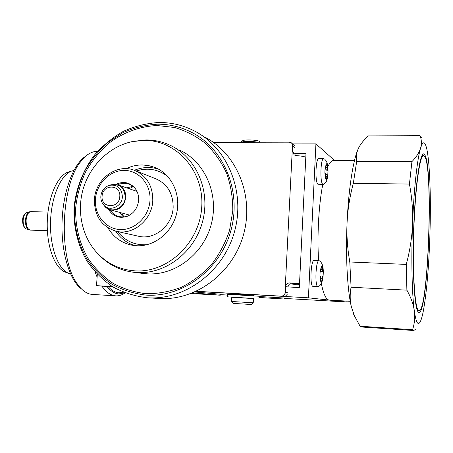 <?xml version="1.0" encoding="UTF-8"?>
<svg xmlns="http://www.w3.org/2000/svg" width="453" height="453" viewBox="0 0 453 453"><rect width="100%" height="100%" fill="white"/><g stroke="black" fill="none" stroke-linecap="round" stroke-linejoin="round"><path stroke-width="0.68" d="M112.321 286.568L96.523 285.662L97.304 274.399M292.729 143.918L315.928 143.884L308.414 297.819L196.189 291.381L283.674 296.398L281.358 296.16L283.414 295.679L284.903 294.15L285.373 292.468L285.673 286.602C286.007 284.229 287.406 283 289.869 282.927L299.518 283.68M299.473 284.631L298.159 285.022L290.532 283.776C289.603 283.55 288.742 284.603 287.949 286.936L299.325 287.547L306.002 153.352L294.733 153.324M96.523 285.662L113.086 287.038M308.414 297.819L346.132 301.947L284.603 298.442M227.304 295.039L220.288 294.631L227.304 295.039M231.964 293.895L253.657 295.209M315.928 143.884L334.614 160.543M346.171 301.075L346.132 301.947M350.243 301.313L329.178 300.09C326.109 299.688 323.482 294.156 321.313 283.493M354.467 160.639L333.584 160.538C331.681 160.487 329.767 162.542 327.853 166.704M322.774 184.445C318.753 204.569 316.992 236.177 318.601 260.651M415.305 329.467L413.748 330.509L412.564 329.722C414.563 323.674 415.146 317.383 414.314 310.854C416.013 322.502 418.006 326.109 420.299 321.664C421.284 319.688 422.253 316.364 423.193 311.698C426.358 294.807 428.532 271.075 429.727 240.509C430.803 209.937 430.486 184.212 428.77 163.335C427.949 154.263 426.879 148.097 425.554 144.835C424.042 141.279 422.377 142.401 420.571 148.199C421.794 143.907 421.624 139.734 420.044 135.679L421.618 137.876M411.93 161.647L409.438 184.06C411.987 197.531 413.023 210.911 412.547 224.207C411.992 237.502 409.897 250.9 406.267 264.41L406.885 290.152C410.933 297.423 413.413 304.32 414.314 310.854C411.964 294.224 411.154 258.969 412.547 224.207C413.872 189.36 417.219 158.946 420.571 148.199C419.274 152.485 416.392 156.965 411.93 161.647L356.704 161.364C355.945 156.761 356.551 152.367 358.516 148.188L359.393 146.495M418.917 312.383C414.971 312.87 412.202 276.585 413.544 232.542C414.84 188.499 419.755 152.882 423.651 153.901L424.897 155.056C433.578 169.122 428.272 313.799 418.934 312.383L418.917 312.383M406.267 264.41L349.79 261.981C347.434 248.521 346.528 235.317 347.089 222.366C347.711 209.416 349.79 196.398 353.329 183.312L356.704 161.364M409.438 184.06L353.329 183.312M412.564 329.722L360.112 326.217L354.495 316.035L351.432 307.083C347.394 290.73 345.492 256.285 347.089 222.366C348.584 188.369 353.363 158.692 358.516 148.188L358.793 147.621C360.848 143.635 364.059 139.728 368.419 135.906L420.044 135.679M354.727 316.551L351.432 307.083C349.914 300.679 349.795 294.054 351.081 287.225L349.79 261.981M360.112 326.217L361.89 327.026L413.748 330.509M406.885 290.152L351.081 287.225M424.84 156.647L423.629 155.532C419.812 154.547 415.005 189.411 413.736 232.485C412.417 275.56 415.112 311.143 418.98 310.747L419.008 310.747C428.153 312.202 433.357 170.249 424.84 156.647M196.387 291.285L281.358 296.16M287.179 294.41L285.707 295.922L283.674 296.398M213.323 142.333L289.28 142.174L291.347 142.814L292.559 144.309L284.903 294.15M291.692 143.091L294.733 146.036M305.809 157.231C304.031 156.472 300.866 155.934 296.319 155.617L294.207 154.926L292.564 151.67L294.739 153.329L295.294 155.436M292.559 144.309L292.853 145.968L292.564 151.67M227.298 295.107L220.283 294.699M242.485 140.855L242.525 140.815C243.878 139.298 257.944 139.886 259.852 141.546L260.532 142.236M240.905 142.276C244.903 141.081 250.702 141.064 258.295 142.242M253.244 302.802L231.54 301.477L231.777 297.276L253.074 298.55L253.47 298.595L253.244 302.802L251.336 304.507L233.244 303.397L231.54 301.477M95.424 199.32C94.213 214.932 105.759 229.144 120.396 229.552C135.017 230.198 149.06 216.528 149.983 200.492C151.126 184.456 138.952 170.402 124.388 170.413C109.836 170.192 96.421 183.703 95.424 199.32M115.883 184.405C123.641 180.849 130.209 182.361 135.572 188.929C137.831 192.242 138.845 196.013 138.612 200.249C137.791 207.729 134.162 213.023 127.729 216.138C119.382 218.935 112.91 216.574 108.301 209.054M94.428 199.541C94.36 216.268 101.749 226.868 116.591 231.33C133.329 235.401 152.027 219.835 152.78 200.798C152.91 185.838 146.721 175.651 134.213 170.237C116.619 163.227 95.266 179.224 94.428 199.541M138.063 236.138L138.771 236.296C154.728 240.169 172.474 225.515 173.148 207.542C173.233 193.414 167.321 183.771 155.402 178.612L135.594 170.781M167.955 176.676C158.397 169.241 147.814 167.361 136.211 171.024M117.604 231.557C125.136 241.104 134.949 245.486 147.027 244.711M115.645 231.115C120.43 238.278 126.84 243.114 134.881 245.617M158.414 169.099C150.362 166.653 142.344 167.049 134.36 170.288M117.723 184.807C121.313 183.154 124.932 182.893 128.573 184.026C131.591 185.034 134.06 186.885 135.974 189.575L136.234 189.954M128.256 215.9L123.72 217.01L119.156 216.653C115.255 215.634 112.219 213.335 110.051 209.756M73.845 170.487L68.799 171.863C57.905 174.784 48.075 196.37 47.282 221.257C46.399 246.143 54.768 268.442 65.453 272.162L65.651 272.236M72.429 170.804C61.365 173.765 51.359 195.855 50.549 221.358C49.649 246.851 58.16 269.677 69.009 273.448L70.515 273.901M125.056 292.904C122.038 295.045 118.952 296.03 115.792 295.86L92.469 294.439C86.817 294.071 81.597 290.316 76.812 283.176C58.335 258.068 60.787 185.022 80.861 161.444C86.098 154.688 91.546 151.342 97.202 151.398L97.548 151.398M115.792 295.86L115.792 295.86C110.826 295.549 106.189 292.298 101.885 286.109M95.136 272.049L97.112 277.196M108.256 286.636C111.653 290.492 115.226 292.547 118.958 292.808L123.426 292.253M107.033 286.534C110.764 291.188 114.717 293.657 118.879 293.94L124.841 292.819M81.387 288.878C69.575 280.254 61.053 252.27 62.061 221.857C63.012 191.438 73.312 164.088 85.64 156.24M191.07 293.533L220.254 295.203L220.011 294.207L220.254 295.197M220.011 294.207L194.869 291.975M219.96 295.169L192.814 292.848M258.986 297.508L284.575 299.031L284.626 298.057L259.042 296.489M284.575 299.031L258.986 297.462M235.39 297.411L232.389 297.247L235.396 297.327M249.858 298.227L227.202 296.823L249.858 298.289M258.918 298.776L259.054 296.245L227.417 294.274L227.27 296.823M323.657 158.692C320.571 157.859 319.778 182.887 322.847 184.32L317.978 184.252C314.835 182.819 315.628 157.837 318.787 158.669L323.657 158.692L324.473 159.139M323.187 184.45L323.533 184.343C327.026 181.183 326.828 181.568 327.949 174.065C328.34 166.506 327.4 161.715 325.129 159.705M326.319 164.128L326.33 163.731L327.276 164.524L327.411 169.847L328.012 170.339L327.779 175.175L327.128 174.677L326.568 179.45L325.611 178.737L324.858 172.893L325.095 167.984L326.319 164.128L325.786 168.51L325.073 168.505M328.012 170.339L325.011 169.926M326.568 179.45L325.633 178.465M325.645 178.34L325.497 173.386L324.948 172.955M325.18 168.046L325.786 168.51M326.256 165.487L327.276 164.524M313.091 286.409L313.029 286.404C309.597 286.528 310.769 259.558 314.15 260.458L319.399 260.809C322.315 262.638 323.589 267.004 323.227 273.901C322.887 281.081 321.268 285.305 318.363 286.568L313.159 286.409M318 286.67L317.938 286.664C314.586 286.794 315.747 259.773 319.054 260.668M321.443 266.443L321.449 266.036L322.434 266.313L322.576 271.545L323.199 271.704L322.961 276.636L322.326 276.489L321.709 281.545L320.718 281.347L319.937 275.945L320.175 270.934L321.443 266.443L320.849 271.104L320.265 270.956M323.199 271.704L320.152 271.455M321.709 281.545L320.775 280.503M320.752 280.939L320.599 276.092L320.028 275.962M321.404 267.259L322.434 266.313M143.89 140.356L131.976 141.647C109.269 146.591 89.932 165.611 83.12 189.111C76.353 212.621 82.599 238.963 99.235 255.124C109.326 264.728 121.353 269.982 135.305 270.877C167.876 272.949 199.892 242.644 201.755 206.659C204.105 170.685 176.138 139.835 143.89 140.356M126.132 168.663C131.302 166.177 136.681 164.937 142.276 164.954L148.522 165.566L154.547 167.304C171.104 173.646 181.098 193.799 176.749 212.961C172.548 232.151 154.801 246.596 136.959 245.764L132.083 245.22C121.608 243.051 113.561 237.259 107.933 227.831M98.567 254.473L100.6 256.534C109.813 265.339 120.741 270.571 133.375 272.23L137.276 272.564C165.894 274.235 194.954 251.8 202.729 220.956C210.713 190.164 195.923 157.01 169.994 145.192C162.355 141.681 154.348 139.932 145.974 139.943L133.358 141.37M143.12 273.465L147.57 273.872C175.526 275.509 203.85 253.708 211.398 223.725C219.156 193.793 204.699 161.523 179.371 149.971M157.151 125.538C139.569 126.308 122.604 132.667 108.261 143.697C99.247 151.806 91.693 161.206 85.6 171.891C80.481 183.097 77.203 194.813 75.764 207.044C74.966 225.435 79.286 243.414 88.318 258.844C95.141 268.572 103.397 276.743 113.091 283.363C123.437 288.906 134.507 292.355 146.291 293.714C158.244 293.782 169.994 291.607 181.534 287.196C192.678 281.545 202.667 273.997 211.494 264.558C219.411 254.212 225.441 242.774 229.58 230.249L232.774 210.951C232.876 197.87 230.843 185.328 226.664 173.312C221.347 161.914 214.337 151.987 205.634 143.533C196.166 136.138 185.781 130.787 174.49 127.469L157.151 125.538M158.827 122.491C146.608 123.273 134.824 126.194 123.493 131.262C112.655 137.452 103.041 145.311 94.643 154.841C83.131 170.079 76.008 188.289 74.066 207.383C73.233 226.528 77.718 245.254 87.112 261.336C94.213 271.483 102.808 280.011 112.905 286.925C123.68 292.723 135.215 296.341 147.508 297.78L147.531 297.785C184.665 300.333 222.961 272.293 234.275 232.451C245.832 192.678 228.233 148.827 195.413 131.489C183.907 125.39 171.71 122.389 158.827 122.491M159.043 298.493L159.094 298.493C195.226 300.968 232.383 273.844 243.323 235.3C254.507 196.817 237.383 154.326 205.452 137.44M157.242 124.19C145.351 124.943 133.89 127.78 122.854 132.695L107.667 142.582C98.522 150.792 90.849 160.305 84.654 171.115C79.439 182.463 76.081 194.331 74.586 206.715C73.714 225.356 78.012 243.595 87.089 259.292C93.952 269.195 102.27 277.536 112.055 284.314C122.503 290.011 133.692 293.595 145.628 295.067L146.2 295.107C182.48 297.553 219.83 270.05 230.753 231.098C241.919 192.214 224.546 149.462 192.395 132.735C181.319 126.953 169.603 124.105 157.242 124.19M287.655 292.746L285.373 292.468M287.938 286.936L285.673 286.602M292.853 145.968L295.028 147.684M299.473 284.529L289.869 282.927M26.925 212.548C23.907 214.501 22.491 216.97 22.69 219.96C22.469 224.552 23.692 227.548 26.37 228.941L26.37 228.941C24.077 227.7 23.001 224.688 23.154 219.909C23.607 215.838 24.864 213.38 26.925 212.548L29.604 211.8C27.35 212.717 25.968 215.418 25.47 219.909C25.306 225.175 26.478 228.488 28.992 229.852L29.043 229.869M29.604 211.8L31.03 211.63C28.397 211.981 26.761 214.745 26.127 219.92C26.014 225.945 27.44 229.343 30.408 230.124L47.372 230.719M123.958 216.987L121.647 212.933M129.105 188.697L133.29 186.642M119.031 212.219L123.544 217.021L119.082 212.231M132.967 186.381L126.534 187.819M102.106 196.189C100.787 208.493 119.337 208.986 119.785 196.545C121.019 184.139 102.503 183.884 102.106 196.189M102.973 204.077L103.539 204.801C109.247 212.197 122.123 206.8 122.389 196.795C121.715 187.967 117.299 184.156 109.15 185.362L109.15 185.362C104.269 187.236 101.5 190.883 100.849 196.308C100.668 199.563 101.563 202.395 103.539 204.801L103.986 205.373M110.679 184.875L110.725 184.864C119.654 183.533 124.49 187.706 125.232 197.372C124.943 208.335 110.826 214.235 104.586 206.138L110.594 209.909L129.694 215.135M109.15 185.362L110.725 184.864L117.825 184.841C123.21 186.947 125.877 191.177 125.821 197.519C124.054 206.63 118.975 210.758 110.594 209.909M326.596 179.06L327.717 175.113M327.944 170.277L327.27 164.915M326.726 176.285L325.741 176.274M326.115 167.678L327.14 167.684M325.016 169.824L327.411 169.847M325.73 168.488L325.073 168.482M321.738 281.143L322.893 276.619M323.131 271.687L322.423 266.715M321.873 278.312L320.877 278.261M321.296 269.495L322.293 269.541M320.158 271.426L322.576 271.545M353.714 314.439L354.495 316.035M421.992 155.532L423.629 155.532M417.417 310.656L419.008 310.747M26.37 228.941L30.408 230.124M31.03 211.63L47.978 212.089M242.525 140.815L240.849 142.276M253.657 295.169L253.623 295.798M231.97 293.855L231.93 294.484M138.771 236.296L116.591 231.33M132.978 186.393L126.585 187.836M129.23 184.258L128.573 184.026M128.114 215.962L127.729 216.138M135.974 189.575L135.572 188.929M118.318 185.005L136.999 191.398M74.802 280.22L76.812 283.176M78.658 164.275L80.861 161.444M65.453 272.162L69.009 273.448M118.952 293.946L117.848 293.878M227.344 294.274L227.202 296.823M327.128 174.677L325.775 174.66M99.235 255.124L100.6 256.534M132.854 141.466L133.862 141.257M143.765 273.544L133.375 272.23M159.071 298.493L147.508 297.78M156.449 168.114L154.547 167.304"/></g></svg>

